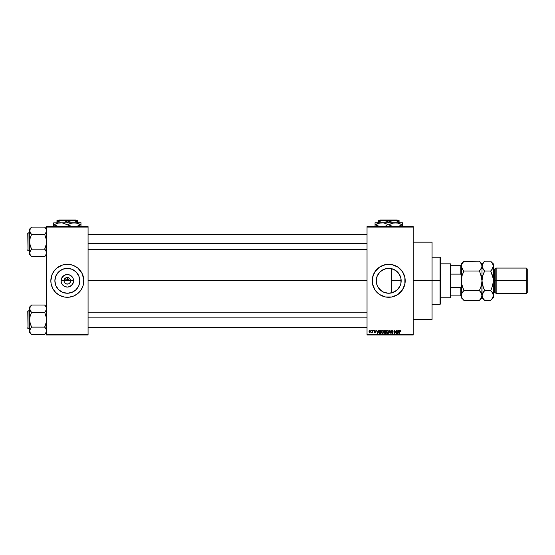<?xml version="1.0" encoding="UTF-8"?>
<svg xmlns="http://www.w3.org/2000/svg" width="555" height="555" viewBox="0 0 555 555"><rect width="100%" height="100%" fill="white"/><g stroke="black" fill="none" stroke-linecap="round" stroke-linejoin="round"><path stroke-width="0.83" d="M64.283 282.058L64.033 280.795A3.295 3.295 0 0 0 67.335 284.098A3.295 3.295 0 0 0 70.631 280.795L73.593 280.795A6.258 6.258 0 0 1 67.335 287.06A6.258 6.258 0 0 1 61.078 280.795L70.631 280.795A3.295 3.295 0 0 1 67.335 284.098A3.295 3.295 0 0 1 64.033 280.795L64.997 278.464L67.335 277.5L67.335 280.795L69.881 278.249L67.335 280.795L64.782 278.249L67.335 280.795L67.335 277.5L67.974 277.562L70.076 278.964L70.568 280.157L70.381 282.058M66.69 284.035L64.588 282.634L66.69 284.035L68.598 283.848L67.335 284.098M79.795 280.795A12.46 12.46 0 0 1 67.335 293.255A12.46 12.46 0 0 1 54.876 280.795L55.819 276.029L58.525 271.992L62.562 269.286L67.335 268.342L72.101 269.286L76.146 271.992L78.845 276.029L79.795 280.795L78.845 285.568L76.146 289.606L72.101 292.312L67.335 293.255L62.562 292.312L58.525 289.606L55.819 285.568L54.876 280.795A12.46 12.46 0 0 1 67.335 268.342A12.46 12.46 0 0 1 79.795 280.795M81.883 288.558A16.49 16.49 0 0 0 83.111 285.596L83.749 279.179L81.876 273.025L77.797 268.051L73.642 265.561L70.547 264.624L67.335 264.305L62.548 265.012L56.867 268.051L54.584 270.334L52.094 274.489L50.838 280.795A16.49 16.49 0 0 0 52.78 288.558L55.673 292.464L59.558 295.343L64.116 296.974L68.952 297.209L73.642 296.037L77.797 293.546L81.044 289.96L83.118 285.589A16.49 16.49 0 0 0 83.826 280.795A16.49 16.49 0 0 1 67.335 297.293A16.49 16.49 0 0 1 50.838 280.795L51.157 284.014L52.787 288.572M52.794 288.586A16.49 16.49 0 0 0 53.613 289.946M53.627 289.974A16.49 16.49 0 0 0 81.037 289.974M81.058 289.946A16.49 16.49 0 0 0 81.869 288.586M400.953 278.499L400.988 282.925L401.168 280.795A12.46 12.46 0 0 1 388.708 293.255A12.46 12.46 0 0 1 376.248 280.795L376.512 283.334M399.988 286.089L400.321 285.312M400.245 285.513L400.814 283.751M396.097 290.834L397.907 289.204M393.412 292.339L395.215 291.424L389.915 293.2L387.119 293.158L389.915 293.2L393.453 292.318L388.708 293.255L384.095 292.374M383.734 292.221L386.113 292.984M381.812 291.174L378.926 288.517L377.476 286.186L378.926 288.517L381.847 291.195M404.886 284A16.49 16.49 0 0 0 405.206 280.809A16.49 16.49 0 0 1 388.708 297.293A16.49 16.49 0 0 1 372.218 280.795A16.49 16.49 0 0 0 374.16 288.565L374.993 289.96A16.49 16.49 0 0 0 378.233 293.533M374.167 288.586A16.49 16.49 0 0 0 374.993 289.953L379.544 294.511L385.489 296.974L391.927 296.974L397.873 294.511L402.424 289.96L404.886 284.014L404.886 277.583L402.424 271.638L397.873 267.087L391.927 264.624L385.489 264.624L379.544 267.087L374.993 271.638L372.537 277.583L372.537 284.014L374.993 289.96M378.26 293.56A16.49 16.49 0 0 0 379.537 294.504M379.558 294.518A16.49 16.49 0 0 0 397.859 294.518M397.886 294.504A16.49 16.49 0 0 0 399.156 293.56M399.191 293.533A16.49 16.49 0 0 0 402.417 289.974M402.43 289.953A16.49 16.49 0 0 0 403.249 288.586M403.263 288.558A16.49 16.49 0 0 0 404.879 284.028M413.211 280.795L432.061 280.795L432.061 242.16L432.061 280.795L413.211 280.795M88.065 280.795L367.035 280.795L88.065 280.795M70.076 282.634L68.598 283.848M70.631 280.795L64.033 280.795A3.295 3.295 0 0 1 67.335 277.5A3.295 3.295 0 0 1 70.631 280.795A3.295 3.295 0 0 0 67.335 277.5A3.295 3.295 0 0 0 64.033 280.795L61.078 280.795L61.549 278.402L63.86 275.592L66.114 274.663L68.556 274.663L70.811 275.592L73.114 278.402L73.593 280.795L72.538 284.278L69.729 286.581L67.335 287.06L64.935 286.581L62.909 285.221L61.549 283.196L61.078 280.795A6.258 6.258 0 0 1 67.335 274.538A6.258 6.258 0 0 1 73.593 280.795L70.631 280.795M377.129 285.395L376.248 280.795L376.949 276.688M377.476 286.186L377.268 285.735M383.144 291.944L381.951 291.264M387.119 293.158L386.495 293.061M397.248 289.87L396.166 290.778M399.565 286.914L399.302 287.365M398.774 288.142L398.372 288.662M367.035 226.606L413.211 226.606L367.035 226.606L367.035 227.078L413.211 227.078L413.211 334.519L367.035 334.519L367.035 226.606M367.035 334.991L413.211 334.991L413.211 226.606L413.211 227.078L367.035 227.078L367.035 334.519L413.211 334.519L413.211 334.991L367.035 334.991L367.035 334.519L367.035 334.991M371.142 330.28L371.448 330.745L371.142 330.28M373.203 330.28L373.501 330.745L373.203 330.28M378.413 330.28L378.156 331.266L377.116 331.266L376.547 330.28L377.497 333.576L378.725 330.28L378.156 331.266L377.116 331.266L376.547 330.28L377.497 333.576L378.725 330.28L377.816 333.576L376.859 330.28M381.639 330.738L382.499 330.232L381.639 330.738L381.34 331.925L381.639 330.738L382.499 330.232L383.359 330.752L383.658 331.883L382.756 330.267L381.458 331.113L381.486 332.806L382.423 333.617L383.422 333.014L383.408 330.835M386.641 330.634L387.425 330.232L386.564 330.738L386.266 331.925L386.564 330.738L387.425 330.232L388.285 330.752L387.425 330.232L386.523 330.808L386.28 332.209L386.786 333.375L387.82 333.534L388.535 332.466L388.285 330.752L388.583 331.883L388.285 330.752L388.583 331.883L387.425 333.617L386.273 331.765M392.128 330.232L391.192 331.189L392.69 332.445L392.281 333.229L391.282 332.632L392.267 333.617L392.912 333.222L392.989 332.389L391.636 331.55L391.532 330.953L392.392 330.676L392.822 331.39L393.023 330.822L392.128 330.232L391.192 331.189L392.642 332.369L392.17 333.236L391.282 332.632L392.184 333.617L393.037 332.716L391.497 331.182L392.101 330.62L393.12 331.349L392.128 330.232M398.636 330.28L398.372 331.266L397.338 331.266L396.763 330.28L397.72 333.576L398.948 330.28L398.372 331.266L397.338 331.266L396.763 330.28L397.72 333.576L398.948 330.28L398.032 333.576L397.075 330.28M399.926 330.232L400.398 330.468L399.662 330.287L399.267 330.967L399.544 333.576L399.607 330.815L400.578 331.266L399.926 330.232L399.246 331.335L399.246 333.576L399.593 330.87L399.912 330.62L400.273 331.307L399.912 330.62L399.544 331.314L399.593 330.87M396.117 330.28L396.117 332.917L394.536 330.28L394.536 333.576L394.834 330.933L396.423 333.576L396.423 330.28L396.117 332.917L394.536 330.28L394.536 333.576L394.834 330.933L396.423 333.576L396.423 330.28L396.103 333.576M389.887 330.662L388.784 333.576L389.721 330.28L388.784 333.576L389.887 330.662L390.907 333.576L390.019 330.28L388.784 333.576L389.887 330.662L390.907 333.576L389.943 330.926M384.816 330.28L384.046 330.87L384.136 333.069L385.836 333.576L385.836 330.28L384.913 330.28L385.836 330.28L384.913 330.28L383.998 331.245L384.407 332.056L384.081 332.743L384.906 333.576L385.836 333.576L385.836 330.28L385.836 333.576L384.906 333.576L384.081 332.743L384.407 332.056L383.998 331.148M380.036 330.28L379.114 330.835L378.975 332.653L379.544 333.493L380.91 333.576L380.91 330.28L380.036 330.28L380.91 330.28L380.036 330.28L378.898 331.945L379.599 333.513L380.91 333.576L380.91 330.28L380.91 333.576M373.973 330.933L374.646 331.751L373.973 331.009L374.694 330.232L375.43 331.009L374.68 330.579L375.131 331.051L374.68 330.579L374.271 330.947L375.388 332.036L374.708 332.723L375.388 332.036L374.708 332.723L374.014 332.036L375.09 332.084L373.973 331.009L374.694 330.232L375.43 331.009L374.68 330.579L374.271 330.947L375.388 332.036L374.708 332.723L374.014 332.036L375.09 332.084L373.973 331.009L374.694 330.232L375.43 331.009L374.694 330.232L373.98 330.863L375.09 332.084L374.014 332.036L374.125 332.424L375.201 332.535L375.263 331.633L374.278 331.009L374.597 330.579L375.43 331.009L374.771 330.239M372.343 330.28L372.273 332.07L371.704 332.591L372.343 332.292L372.648 332.674L372.648 330.28L371.704 332.591L372.343 332.292L372.648 332.674L372.648 330.28L372.343 332.674M369.88 330.232L369.047 331.397L369.88 332.723L370.719 331.474L369.88 330.232L369.047 331.501L369.88 332.723L370.719 331.474L369.88 330.232M400.321 276.286L400.814 277.861M399.295 274.232L399.988 275.502M397.907 272.394L398.774 273.462M396.159 270.812L397.248 271.721M386.495 268.537L391.289 268.613L395.438 270.313M395.222 270.174L393.405 269.258M391.192 268.592L387.113 268.44M384.095 269.224L386.107 268.613M377.275 275.856L379.842 272.047L383.734 269.376M376.949 276.674L377.129 276.203M376.512 278.263L376.248 280.795L377.199 276.029L379.897 271.992L381.785 270.438L386.28 268.578L391.143 268.578L393.474 269.286L397.519 271.992L400.217 276.029L400.932 278.367L400.932 283.23L400.217 285.568L397.519 289.606L393.474 292.312M46.599 334.991L88.065 334.991L88.065 334.519L46.599 334.519L46.599 227.078L88.065 227.078L88.065 334.519L88.065 226.606L46.599 226.606L88.065 226.606L88.065 227.078L46.599 227.078L46.599 226.606L46.599 334.519L88.065 334.519L88.065 334.991L46.599 334.991L46.599 334.519L46.599 334.991M432.061 319.437L432.061 280.795L432.061 319.437L413.211 319.437M372.53 277.59A16.49 16.49 0 0 0 372.218 280.795A16.49 16.49 0 0 1 388.708 264.305A16.49 16.49 0 0 1 405.206 280.795A16.49 16.49 0 0 0 404.886 277.597M404.879 277.569A16.49 16.49 0 0 0 403.263 273.039M403.95 274.489L403.256 273.025A16.49 16.49 0 0 0 402.43 271.645M402.417 271.624A16.49 16.49 0 0 0 399.191 268.065L400.37 269.133M399.156 268.037A16.49 16.49 0 0 0 397.886 267.094M397.859 267.073A16.49 16.49 0 0 0 378.26 268.037M378.233 268.065A16.49 16.49 0 0 0 372.537 277.576L372.925 276.008M383.921 265.012L382.395 265.561M374.993 271.638L374.167 273.025M373.473 274.489L373.328 274.843M372.294 282.412L372.35 282.877M372.925 285.589L374.167 288.572M377.046 292.464L378.246 293.546M383.921 296.578L384.344 296.703M393.495 296.578L395.021 296.037M383.942 292.312L381.785 291.16L378.35 287.719L377.199 285.568L376.248 280.795A12.46 12.46 0 0 1 388.708 268.342A12.46 12.46 0 0 1 401.168 280.795L400.939 278.402M378.142 274.191L377.476 275.405M380.335 271.575L378.933 273.074M383.956 269.279L380.855 271.131M396.388 270.986L395.972 270.68M399.059 273.858L396.915 271.423M400.988 278.666L399.094 273.913M400.446 276.605L400.245 276.085M81.037 271.624A16.49 16.49 0 0 0 50.838 280.795A16.49 16.49 0 0 1 67.335 264.305A16.49 16.49 0 0 1 83.826 280.795A16.49 16.49 0 0 0 81.883 273.039M81.869 273.011A16.49 16.49 0 0 0 81.058 271.652M78.997 269.133L78.623 268.773M62.548 265.012L61.022 265.561M55.673 292.464L56.048 292.825M72.122 296.578L73.642 296.037M74.252 270.438L72.101 269.286M56.971 273.879L55.819 276.029M60.412 291.16L62.562 292.312M77.693 287.719L78.845 285.568M64.997 278.464L64.283 279.54M66.073 277.75L65.504 278.055M69.666 278.464L68.598 277.75M70.381 279.54L70.076 278.964M400.273 331.307L399.912 330.62M399.544 333.576L399.246 331.245M397.734 332.723L397.435 331.647L398.275 331.647L397.949 332.764M394.834 333.576L394.855 330.28M393.12 331.349L392.773 331.106M392.253 330.634L392.822 331.39L391.983 330.627M391.504 331.071L392.101 330.62L391.504 331.314M391.497 331.252L393.037 332.716L392.184 333.617M391.497 331.182L392.323 331.834M393.023 332.889L392.808 333.361M391.587 332.653L392.225 333.229M392.052 333.222L391.58 332.591L392.17 333.236L392.642 332.369L391.65 331.973L391.206 331.002M392.732 332.778L392.17 333.236L392.642 332.369L391.192 331.189M392.739 332.702L391.691 331.994M388.285 330.752L387.425 330.232L388.285 330.752M387.237 333.208L386.884 332.986M386.668 331.238L386.696 332.681L387.418 333.236L386.564 331.932L387.425 330.62L387.91 330.808L387.425 330.62L388.278 331.876L387.529 333.229M387.931 333.028L387.418 333.236L388.271 331.668L387.841 333.097M386.564 331.932L386.738 331.085M388.105 331.058L388.271 331.668M384.088 332.827L384.407 332.056M384.31 331.078L384.594 330.704L384.303 331.37L384.948 331.821L384.358 330.926M384.629 330.69L384.296 331.245L384.671 330.683M384.892 333.187L384.386 332.695L385.017 333.187L384.386 332.695L385.017 333.187L384.386 332.695L384.664 332.237L384.386 332.695L384.976 332.202L384.386 332.695L385.017 333.187L384.386 332.695L385.538 332.202L385.538 333.187L384.511 333.069L384.664 332.237L384.393 332.813M384.906 330.662L385.538 330.662L385.538 331.821L384.823 331.814L385.538 331.821L385.538 330.662L384.553 330.725M384.976 332.202L385.538 332.202L385.538 333.187L385.017 333.187M383.359 330.752L382.499 330.232L383.359 330.752L383.658 331.883L382.499 333.617L381.34 331.925M381.743 331.238L381.771 332.681L381.639 331.932L382.499 330.62L383.352 331.876L382.915 333.097L381.771 332.681L382.492 333.236L383.352 331.876L382.492 333.236L381.958 332.986M381.639 331.932L381.805 331.085M383.352 331.876L382.499 330.62M380.071 333.576L379.599 333.513L380.071 333.576M379.245 333.243L379.599 333.513M379.12 333.049L378.975 332.66M379.127 330.808L379.481 330.405M379.412 332.903L380.612 333.187L380.612 330.662L379.322 331.141L379.606 330.759L380.071 330.662L379.322 331.141L379.197 331.952L379.655 333.125L379.322 331.141L380.612 330.662L380.612 333.187L379.585 333.083L379.218 332.32M379.204 331.744L379.218 332.278M379.655 333.125L380.085 333.187L379.655 333.125M377.636 333.236L377.22 331.647L378.052 331.647L377.594 333.035M374.68 330.579L375.131 331.051L374.68 330.579L374.271 330.947L374.68 330.579L374.271 330.947L374.68 330.579L374.271 330.947L374.68 330.579L374.271 330.947L374.646 331.3M375.388 332.036L374.708 332.723L374.014 332.036L374.708 332.723M374.313 331.994L375.09 332.084M374.514 331.703L375.034 331.925M372.343 332.292L371.704 332.591L372.343 331.522M370.636 330.863L370.712 331.266M370.4 331.772L369.887 332.376L370.414 331.335L369.873 330.579L369.346 331.481L369.887 332.376M370.414 331.481L369.873 330.579L369.346 331.481L369.873 330.579L370.414 331.481L370.157 332.278M369.352 331.335L369.609 330.676M370.22 330.745L370.414 331.335M397.685 332.556L397.435 331.647L398.275 331.647L397.99 332.611M384.823 331.814L384.303 331.37M382.978 330.808L383.345 331.668M377.469 332.556L377.22 331.647L378.052 331.647L377.733 332.764M369.519 332.174L369.352 331.626M440.073 280.795L440.073 304.362L440.073 280.795L432.061 280.795L440.073 280.795L440.073 257.236L440.073 280.795L440.545 280.795L440.073 280.795M440.545 303.89L440.545 280.795L440.545 303.89L440.073 304.362L432.061 304.362M391.289 280.795L391.289 292.984L391.289 280.795L401.168 280.795L391.289 280.795L391.289 268.613L391.289 280.795M440.545 257.707L440.545 280.795L440.545 257.707L440.073 257.236L432.061 257.236M46.46 253.808L44.712 256.459L46.079 254.71M46.467 251.942L46.467 253.795L46.072 251.02L46.467 253.795M46.599 229.076L44.712 227.106L31.517 227.106L44.712 227.106L46.072 228.931L46.467 231.713L44.712 234.647L46.079 238.137L46.599 241.827L46.072 245.525L44.712 249.188L31.517 249.188L29.769 243.694L29.637 229.076L31.517 227.196L29.637 229.076L29.637 252.872L30.164 254.724L31.517 256.549L44.712 256.549L46.599 254.578L44.712 256.549L31.517 256.549L30.164 254.724L29.769 251.942L31.517 249.015L30.157 245.518L29.637 241.827L30.157 238.13L31.517 234.376L30.157 232.635L29.637 230.79L29.769 231.713L29.769 229.86L31.517 227.196L29.769 229.853M28.034 250.784L27.75 233.155L29.637 232.878L28.034 232.878L28.034 250.784L29.637 250.784L28.034 250.784L27.75 233.155L28.034 250.784M44.712 234.376L46.46 231.726L46.46 229.846L46.467 231.713L44.712 234.467L31.517 234.467L44.712 234.467L46.46 239.961L46.46 243.707L44.712 249.015L46.072 251.02M31.517 249.278L30.157 251.02L31.517 249.188L44.712 249.188L46.46 251.928M30.157 251.02L30.761 250.132L29.637 252.872L29.637 254.578L29.637 252.872L30.171 254.731M30.164 254.724L29.769 251.942L29.637 254.578L31.517 256.459M30.712 233.461L31.517 234.647L30.157 238.13L29.637 241.827L29.637 252.872L30.157 254.717M31.517 234.376L29.769 231.726L30.157 228.944M46.072 228.931L44.712 227.196M46.599 230.79L46.467 231.713M45.524 250.194L46.072 251.013M88.065 243.714L367.035 243.714L88.065 243.714M367.035 317.883L88.065 317.883L367.035 317.883M450.438 263.833L450.91 265.72L450.438 263.833L440.545 263.833L450.438 263.833L450.438 297.764L440.545 297.764L450.438 297.764L450.438 263.833M450.91 297.293L450.438 297.764L450.91 295.877L450.91 297.293M450.91 274.115L450.91 287.476L450.91 265.72L450.91 274.115L460.81 274.115L461.281 275.384L460.81 274.115L460.81 265.72L450.91 265.72L460.81 265.72L460.81 274.115L450.91 274.115M450.91 295.877L450.91 287.476L450.91 295.877L461.281 295.877L460.81 295.877L460.81 287.476L450.91 287.476L460.81 287.476L460.81 295.877L450.91 295.877M461.281 265.72L460.81 265.72L461.281 265.72M461.281 286.214L460.81 287.476L461.281 286.214M27.75 233.322L27.75 233.815M27.75 249.84L27.75 250.333M44.712 249.278L45.475 250.138M30.164 251.013L29.776 251.928M29.769 229.86L30.157 232.635M30.761 233.523L30.164 232.642M46.46 331.751L44.712 334.401L46.079 332.653M46.467 329.885L46.467 331.737L46.072 328.962L46.467 331.737M46.599 307.019L44.712 305.049L31.517 305.049L44.712 305.049L46.072 306.873L46.467 309.655L44.712 312.583L46.079 316.079L46.599 319.77L46.072 323.468L44.712 327.131L31.517 327.131L29.769 321.636L29.637 307.019L31.517 305.132L29.637 307.019L29.637 330.808L30.164 332.667L31.517 334.492L44.712 334.492L46.599 332.521L44.712 334.492L31.517 334.492L30.164 332.667L29.769 329.885L31.517 326.95L30.157 323.461L29.637 319.77L30.157 316.072L31.517 312.319L30.157 310.578L29.637 308.726L29.769 309.655L29.769 307.803L30.754 305.992L29.769 307.789M31.517 305.139L30.761 305.992L31.517 305.139M28.034 328.72L27.75 311.098L29.637 310.814L28.034 310.814L28.034 328.72L29.637 328.72L28.034 328.72L27.75 311.098L28.034 328.72M44.712 312.319L46.46 309.669L46.46 307.789L46.467 309.655L44.712 312.409L31.517 312.409L44.712 312.409L46.46 317.904L46.46 321.643L44.712 326.95L46.072 328.962M31.517 327.221L30.157 328.962L31.517 327.131L44.712 327.131L46.46 329.864M30.157 328.962L30.761 328.074L29.637 330.808L29.637 332.521L29.637 330.808L30.171 332.674M30.164 332.667L29.769 329.885L29.637 332.521L31.517 334.401M30.712 311.404L31.517 312.583L30.157 316.072L29.637 319.77L29.637 330.808L30.157 332.66M31.517 312.319L29.769 309.662L30.157 306.887M46.072 306.873L44.712 305.139M46.599 308.726L46.467 309.655M45.524 328.137L46.072 328.955M27.75 311.265L27.75 311.757M27.75 327.783L27.75 328.276M44.712 327.221L45.475 328.074M30.164 328.955L29.776 329.864M29.769 307.803L30.157 310.578M30.761 311.466L30.164 310.585M496.149 280.795L496.149 268.079L496.149 280.795L527.25 280.795L527.25 269.015L527.25 292.582L527.25 280.795L526.307 280.795L526.307 268.079L526.307 280.795L496.149 280.795L496.149 293.519L496.149 280.795L495.206 280.795L496.149 280.795M491.591 270.035L493.124 267.392L493.319 263.833L493.319 280.795L494.262 280.795L494.262 269.015L495.206 269.015L495.206 280.795L495.206 269.015L496.149 268.079L526.307 268.079L527.25 269.015M491.036 261.558L492.583 263.576L493.319 266.109L491.758 269.834L492.583 268.641L490.696 271.006L493.131 278.249L493.319 295.489L493.27 279.512L493.27 282.086L493.319 280.795L494.262 280.795L494.262 269.015L494.262 292.582L494.262 280.795L495.206 280.795L494.262 280.795L494.262 292.582L493.319 293.519M462.766 269.737L461.281 266.109L461.462 267.364M480.283 270.035L481.823 267.385L479.388 271.006L481.282 275.766L482.011 280.795L481.282 285.839L479.388 290.591L463.904 290.591L462.01 285.832L461.281 280.795L462.01 275.759L463.904 271.006L479.388 271.006L481.275 268.627L479.388 271.006L463.904 271.006L462.017 268.641L461.281 266.109L462.01 263.59L463.904 261.211L479.388 261.211L463.668 261.454M461.476 264.818L463.904 261.211L462.849 262.376M479.617 261.447L481.816 264.818L482.011 266.109L481.275 268.641L481.823 267.371M461.469 278.249L461.281 295.489L462.01 292.978L463.904 290.591L479.388 290.591L481.275 292.957L482.011 295.489L481.282 298.007L479.388 300.387L463.904 300.387L462.017 298.021L461.281 295.489L461.281 297.764L461.469 294.212L461.76 297.522M463.668 300.151L479.617 300.151M481.275 298.021L480.443 299.221M481.816 296.779L481.282 298.007M481.962 282.086L481.823 296.758M481.56 293.512L481.83 294.233M480.526 291.861L481.546 293.484M463.009 291.562L463.904 290.591L462.017 292.957L461.33 294.844M462.01 285.832L461.469 283.348L463.904 290.591M480.512 291.84L479.388 290.591L481.296 285.776M481.65 277.264L480.443 273.337L482.011 280.795L482.011 266.095M461.469 264.839L461.33 282.086L462.01 275.759L463.904 271.006L462.849 273.337L463.904 271.006L462.78 269.758M481.282 285.839L481.823 283.355M484.404 300.151L482.753 298.021L482.059 296.134L481.962 279.512M479.388 271.006L481.282 275.759M484.64 261.211L490.696 261.211L484.64 261.211L482.011 263.833L479.388 261.211L481.275 263.576L482.011 266.109L482.739 263.59L484.397 261.454M481.532 264.076L481.261 263.556M481.816 267.392L481.962 266.754M461.33 282.086L461.642 284.333M462.017 292.957L462.842 291.763L462.017 292.957M462.815 299.18L462.017 298.021M461.281 297.764L462.849 299.221M461.33 279.512L461.281 295.489M461.281 266.109L461.281 280.795M482.059 279.519L482.129 278.811M483.516 269.758L482.011 266.109L482.011 280.795L482.628 276.203M483.738 291.562L482.011 295.503L482.739 292.978L484.64 290.591L482.746 285.832L482.011 280.795L482.746 275.752L484.64 271.006L483.585 273.331L484.64 271.006L482.753 268.641L482.011 266.109L483.578 262.376M482.739 268.62L482.482 268.114L482.739 268.62M482.198 267.371L482.011 266.109M482.489 297.522L482.059 294.844M482.059 282.086L483.578 288.26L482.302 283.966M493.138 294.233L493.319 297.764L493.319 295.489L492.59 298.007L490.932 300.151M493.27 282.086L493.208 282.786M492.59 285.839L492.708 285.395M491.82 291.84L490.696 290.591L492.59 285.846L493.319 280.795L492.59 285.846L490.696 290.591L484.64 290.591L482.205 294.205L484.64 290.591L490.696 290.591L491.751 288.267L490.696 290.591L492.583 292.957L493.319 295.489L492.59 298.007L490.696 300.387L491.751 299.221M492.854 293.484L493.319 295.489M493.319 280.795L493.319 266.109L492.583 268.641L493.27 266.754M493.27 279.519L493.027 277.632M491.785 262.411L492.569 263.549M492.847 264.09L493.319 266.095M491.758 291.763L492.868 293.512M479.388 300.387L482.011 297.764L484.64 300.387L490.696 300.387L484.64 300.387L482.753 298.021M482.746 275.759L484.64 271.006L490.696 271.006L492.59 275.752M484.64 290.591L482.746 285.846M493.319 263.833L491.751 262.376M490.696 271.006L491.751 269.841L490.696 271.006L484.64 271.006L483.578 269.841M527.25 292.582L526.307 293.519L526.307 280.795L526.307 293.519L496.149 293.519L495.206 292.582L495.206 280.795L495.206 292.582L494.262 292.582M380.237 220.009L397.179 220.009L380.237 220.009L379.766 220.481L380.237 220.009M397.651 220.481L397.179 220.009L397.651 220.481M379.675 221.396L382.166 220.599L384.865 220.599L388.708 222.083L388.708 222.742L388.708 222.083L387.473 221.438L388.708 222.083L392.531 220.599L396.554 220.925L399.08 222.083L397.845 221.438L399.08 222.083L399.08 222.742L399.08 220.481L393.89 220.481L396.554 220.925L399.08 222.083L399.08 221.438M388.708 222.083L391.213 220.932L393.89 220.481L378.344 220.481L378.344 222.083L380.848 220.932L383.526 220.481L387.439 221.424M378.344 222.083L378.344 222.742L378.344 222.083L379.578 221.438L378.344 222.083L378.344 221.438L378.344 222.083M399.08 222.742L375.041 222.742L402.375 222.742L393.8 222.888L397.269 222.888L402.222 224.768L400.627 223.949L402.222 224.768L398.226 226.447M400.474 225.656L398.261 226.44M398.025 223.041L402.375 224.768L402.375 222.888M392.857 223.089L397.269 222.888M390.609 223.88L393.786 222.895L398.212 223.089M384.358 223.041L392.101 226.232L388.861 224.768L392.822 223.103M384.56 226.447L386.96 225.587L384.594 226.44M379.19 223.089L383.602 222.888L387.716 224.317M375.041 222.888L375.041 224.768L378.427 226.225L375.194 224.768L380.133 222.888L383.602 222.888M376.942 223.88L379.155 223.103M375.659 224.518L375.194 224.768L376.789 225.587L380.147 226.648L375.194 224.768L376.789 223.949M375.041 223.311L375.041 226.648M393.814 226.648L390.456 225.587L393.814 226.648M402.375 226.648L402.375 223.949M389.707 225.226L388.861 224.768L390.574 223.901M375.194 224.768L375.041 223.956M384.553 223.089L381.875 222.742M402.375 224.768L402.375 225.587L402.222 224.768L400.502 225.642M401.758 225.025L402.222 224.768M375.041 224.768L375.041 225.587M402.375 226.232L402.375 225.587M378.344 220.932L378.344 220.481L399.08 220.481M387.903 221.646L387.473 221.438M58.865 220.009L75.799 220.009L58.865 220.009L58.393 220.481L58.865 220.009M76.271 220.481L75.799 220.009L76.271 220.481M58.206 221.438L56.964 222.083L56.964 221.438L56.964 222.742L56.964 222.083L60.786 220.599L64.81 220.925L67.335 222.083L67.335 222.742L67.335 222.083L68.57 221.438L72.518 220.481L56.964 220.481L56.964 222.083L59.468 220.932L62.146 220.481L64.81 220.925L67.335 222.083L71.151 220.599L73.857 220.599L77.7 222.083L76.465 221.438L77.7 222.083L77.7 222.742L77.7 220.481L72.518 220.481L75.182 220.925L77.7 222.083L77.7 221.438M67.335 222.083L66.531 221.646M77.7 222.742L53.668 222.888L80.995 222.742L72.427 222.888L75.889 222.888L80.843 224.768L79.254 223.949L80.843 224.768L75.917 226.648L79.094 225.656M76.645 223.041L80.843 224.768L80.995 223.304M71.484 223.089L75.889 222.888M62.979 223.041L70.728 226.232L67.488 224.768L69.077 223.949L72.427 222.888L76.84 223.089M57.817 223.089L62.229 222.888L66.336 224.317M53.668 222.888L53.668 224.768L57.054 226.225L53.821 224.768L58.761 222.888L62.229 222.888M54.279 224.518L53.821 224.768L55.41 225.587L58.774 226.648L53.821 224.768L57.776 223.103M53.668 223.311L53.668 226.232M68.327 225.226L72.441 226.648L67.488 224.768L71.442 223.103M80.995 226.648L80.995 223.956M53.821 224.768L53.668 223.956M63.173 223.089L60.502 222.742M80.995 224.768L80.995 225.587L80.843 224.768L79.122 225.642M80.385 225.025L80.843 224.768M53.668 224.768L53.668 225.587M80.995 226.232L80.995 225.587M56.964 220.932L56.964 220.481L77.7 220.481M413.211 242.16L432.061 242.16M88.065 234.286L367.035 234.286M88.065 249.368L367.035 249.368M367.035 327.311L88.065 327.311M367.035 312.229L88.065 312.229M461.281 263.833L463.904 261.211M490.696 300.387L493.319 297.764M494.262 269.015L493.319 268.079"/></g></svg>

